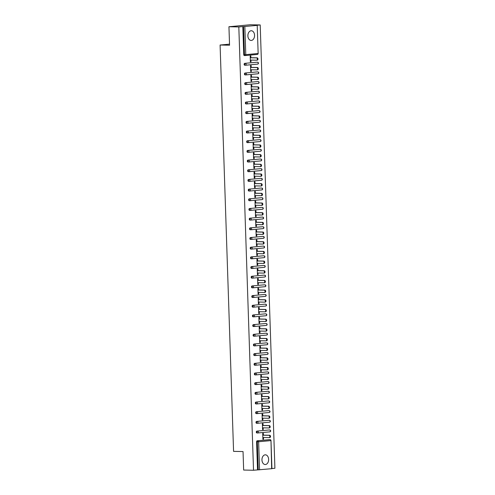 <?xml version="1.0" encoding="UTF-8"?>
<svg xmlns="http://www.w3.org/2000/svg" width="495" height="495" viewBox="0 0 495 495"><rect width="100%" height="100%" fill="white"/><g stroke="black" fill="none" stroke-linecap="round" stroke-linejoin="round"><path stroke-width="0.74" d="M268.63 459.36A4.851 3.341 91.2 0 0 265.394 454.825A4.851 3.341 91.2 0 0 261.96 459.979A4.851 3.341 91.2 0 0 265.19 464.52A4.851 3.341 91.2 0 0 268.63 459.36M254.56 35.281A4.851 3.341 91.2 0 0 251.324 30.746A4.851 3.341 91.2 0 0 247.89 35.9A4.851 3.341 91.2 0 0 251.126 40.441A4.851 3.341 91.2 0 0 254.56 35.281M271.662 468.728L270.988 440.575L271.922 468.678L253.52 470.25L243.651 470.046L243.039 451.558L233.572 451.366L220.096 45.026L229.556 45.218L228.944 26.736L250.328 24.75L260.203 24.954L256.2 25.325L257.214 25.369L258.149 53.472L257.214 25.369M271.916 468.542L274.904 468.264L260.203 24.954M229.525 44.148L220.096 45.026M245.044 55.551L244.419 55.539A0.934 0.644 -88.8 0 1 243.75 54.673L244.468 54.685L243.534 26.582L256.961 25.412M243.75 54.673L242.816 26.569L238.819 26.94L228.944 26.736M243.534 26.582L242.816 26.569M253.52 470.25L238.819 26.94M250.377 61.788L251.021 61.807L250.377 61.863L250.185 55.972L250.823 55.91L250.885 57.711M251.021 61.807L250.965 60.081M257.524 469.879L256.589 441.775A0.934 0.644 -88.8 0 1 257.202 440.785L269.305 439.665A0.934 0.644 -88.8 0 1 269.404 439.665M257.561 432.983L256.942 432.97A0.934 0.644 -88.8 0 1 256.88 431.108L268.983 429.988A0.934 0.644 -88.8 0 1 269.082 429.988M257.239 423.305L256.62 423.293A0.934 0.644 -88.8 0 1 256.558 421.431L268.661 420.311A0.934 0.644 -88.8 0 1 268.76 420.311M256.917 413.628L256.299 413.616A0.934 0.644 -88.8 0 1 256.237 411.753L268.339 410.627A0.934 0.644 -88.8 0 1 268.438 410.633M256.596 403.951L255.977 403.939A0.934 0.644 -88.8 0 1 255.915 402.076L268.018 400.95A0.934 0.644 -88.8 0 1 268.117 400.956M256.28 394.274L255.655 394.261A0.934 0.644 -88.8 0 1 255.593 392.399L267.696 391.273A0.934 0.644 -88.8 0 1 267.801 391.279M255.958 384.596L255.333 384.584A0.934 0.644 -88.8 0 1 255.272 382.722L267.38 381.596A0.934 0.644 -88.8 0 1 267.479 381.602M255.637 374.919L255.012 374.907A0.934 0.644 -88.8 0 1 254.956 373.044L267.059 371.918A0.934 0.644 -88.8 0 1 267.158 371.924M255.315 365.242L254.696 365.223A0.934 0.644 -88.8 0 1 254.634 363.367L266.737 362.241A0.934 0.644 -88.8 0 1 266.836 362.241M254.993 355.558L254.374 355.546A0.934 0.644 -88.8 0 1 254.312 353.69L266.415 352.564A0.934 0.644 -88.8 0 1 266.514 352.564M254.671 345.881L254.053 345.869A0.934 0.644 -88.8 0 1 253.991 344.013L266.093 342.887A0.934 0.644 -88.8 0 1 266.192 342.887M254.35 336.204L253.731 336.192A0.934 0.644 -88.8 0 1 253.669 334.329L265.772 333.209A0.934 0.644 -88.8 0 1 265.871 333.209M254.028 326.527L253.409 326.514A0.934 0.644 -88.8 0 1 253.347 324.652L265.45 323.532A0.934 0.644 -88.8 0 1 265.549 323.532M253.712 316.85L253.087 316.837A0.934 0.644 -88.8 0 1 253.025 314.975L265.128 313.855A0.934 0.644 -88.8 0 1 265.233 313.855M253.391 307.172L252.766 307.16A0.934 0.644 -88.8 0 1 252.704 305.297L264.806 304.178A0.934 0.644 -88.8 0 1 264.912 304.178M253.069 297.495L252.444 297.483A0.934 0.644 -88.8 0 1 252.382 295.62L264.491 294.5A0.934 0.644 -88.8 0 1 264.59 294.5M252.747 287.818L252.128 287.805A0.934 0.644 -88.8 0 1 252.066 285.943L264.169 284.823A0.934 0.644 -88.8 0 1 264.268 284.823M252.425 278.14L251.806 278.128A0.934 0.644 -88.8 0 1 251.745 276.266L263.847 275.146A0.934 0.644 -88.8 0 1 263.946 275.146M252.103 268.463L251.485 268.451A0.934 0.644 -88.8 0 1 251.423 266.588L263.526 265.462A0.934 0.644 -88.8 0 1 263.625 265.469M251.782 258.786L251.163 258.774A0.934 0.644 -88.8 0 1 251.101 256.911L263.204 255.785A0.934 0.644 -88.8 0 1 263.303 255.791M251.46 249.109L250.841 249.096A0.934 0.644 -88.8 0 1 250.779 247.234L262.882 246.108A0.934 0.644 -88.8 0 1 262.981 246.114M251.138 239.431L250.519 239.419A0.934 0.644 -88.8 0 1 250.458 237.557L262.56 236.431A0.934 0.644 -88.8 0 1 262.659 236.437M250.823 229.754L250.198 229.742A0.934 0.644 -88.8 0 1 250.136 227.879L262.239 226.753A0.934 0.644 -88.8 0 1 262.344 226.76M250.501 220.077L249.876 220.058A0.934 0.644 -88.8 0 1 249.814 218.202L261.917 217.076A0.934 0.644 -88.8 0 1 262.022 217.082M250.179 210.394L249.554 210.381A0.934 0.644 -88.8 0 1 249.492 208.525L261.601 207.399A0.934 0.644 -88.8 0 1 261.7 207.399M249.857 200.716L249.239 200.704A0.934 0.644 -88.8 0 1 249.177 198.848L261.28 197.722A0.934 0.644 -88.8 0 1 261.379 197.722M249.536 191.039L248.917 191.027A0.934 0.644 -88.8 0 1 248.855 189.164L260.958 188.044A0.934 0.644 -88.8 0 1 261.057 188.044M249.214 181.362L248.595 181.349A0.934 0.644 -88.8 0 1 248.533 179.487L260.636 178.367A0.934 0.644 -88.8 0 1 260.735 178.367M248.892 171.685L248.273 171.672A0.934 0.644 -88.8 0 1 248.212 169.81L260.314 168.69A0.934 0.644 -88.8 0 1 260.413 168.69M248.57 162.007L247.952 161.995A0.934 0.644 -88.8 0 1 247.89 160.133L259.993 159.013A0.934 0.644 -88.8 0 1 260.092 159.013M248.249 152.33L247.63 152.318A0.934 0.644 -88.8 0 1 247.568 150.455L259.671 149.335A0.934 0.644 -88.8 0 1 259.77 149.335M247.933 142.653L247.308 142.64A0.934 0.644 -88.8 0 1 247.246 140.778L259.349 139.658A0.934 0.644 -88.8 0 1 259.454 139.658M247.611 132.976L246.986 132.963A0.934 0.644 -88.8 0 1 246.925 131.101L259.027 129.981A0.934 0.644 -88.8 0 1 259.132 129.981M247.29 123.298L246.665 123.286A0.934 0.644 -88.8 0 1 246.603 121.424L258.712 120.304A0.934 0.644 -88.8 0 1 258.811 120.304M246.968 113.621L246.349 113.609A0.934 0.644 -88.8 0 1 246.287 111.746L258.39 110.62A0.934 0.644 -88.8 0 1 258.489 110.626M246.646 103.944L246.027 103.931A0.934 0.644 -88.8 0 1 245.965 102.069L258.068 100.943A0.934 0.644 -88.8 0 1 258.167 100.949M246.324 94.267L245.706 94.254A0.934 0.644 -88.8 0 1 245.644 92.392L257.747 91.266A0.934 0.644 -88.8 0 1 257.846 91.272M246.003 84.589L245.384 84.577A0.934 0.644 -88.8 0 1 245.322 82.715L257.425 81.588A0.934 0.644 -88.8 0 1 257.524 81.595M245.681 74.912L245.062 74.894A0.934 0.644 -88.8 0 1 245 73.037L257.103 71.911A0.934 0.644 -88.8 0 1 257.202 71.917M245.365 65.229L244.74 65.216A0.934 0.644 -88.8 0 1 244.679 63.36L256.781 62.234A0.934 0.644 -88.8 0 1 256.88 62.234M251.206 67.388L251.144 65.588L250.507 65.649L250.699 71.54L251.342 71.484L251.287 69.758M251.528 77.065L251.466 75.265L250.823 75.327L251.021 81.217L251.664 81.161L251.602 79.435M251.85 86.743L251.788 84.942L251.144 85.004L251.342 90.894L251.986 90.839L251.924 89.112M252.172 96.42L252.11 94.619L251.466 94.681L251.664 100.578L252.302 100.516L252.246 98.79M252.487 106.097L252.431 104.303L251.788 104.358L251.986 110.255L252.623 110.193L252.568 108.467M252.809 115.774L252.753 113.98L252.11 114.036L252.308 119.932L252.945 119.87L252.889 118.144M253.131 125.452L253.075 123.657L252.431 123.713L252.623 129.61L253.267 129.548L253.211 127.821M253.452 135.129L253.391 133.334L252.753 133.39L252.945 139.287L253.588 139.225L253.533 137.499M253.774 144.812L253.712 143.012L253.075 143.067L253.267 148.964L253.91 148.902L253.855 147.176M254.096 154.49L254.034 152.689L253.391 152.745L253.588 158.641L254.232 158.579L254.176 156.853M254.418 164.167L254.356 162.366L253.712 162.428L253.91 168.319L254.554 168.257L254.492 166.53M254.739 173.844L254.678 172.043L254.034 172.105L254.232 177.996L254.876 177.934L254.814 176.208M255.055 183.521L254.999 181.721L254.356 181.783L254.554 187.673L255.191 187.617L255.135 185.891M255.377 193.199L255.321 191.398L254.678 191.46L254.876 197.35L255.513 197.295L255.457 195.568M255.698 202.876L255.643 201.075L254.999 201.137L255.197 207.028L255.835 206.972L255.779 205.246M256.02 212.553L255.958 210.752L255.321 210.814L255.513 216.705L256.156 216.649L256.101 214.923M256.342 222.23L256.28 220.43L255.643 220.492L255.835 226.382L256.478 226.326L256.422 224.6M256.664 231.908L256.602 230.107L255.965 230.169L256.156 236.059L256.8 236.004L256.744 234.277M256.985 241.585L256.924 239.784L256.28 239.846L256.478 245.743L257.122 245.681L257.06 243.955M257.307 251.262L257.245 249.468L256.602 249.523L256.8 255.42L257.443 255.358L257.381 253.632M257.629 260.939L257.567 259.145L256.924 259.201L257.122 265.097L257.765 265.035L257.703 263.309M257.945 270.617L257.889 268.822L257.245 268.878L257.443 274.774L258.081 274.713L258.025 272.986M258.266 280.294L258.211 278.499L257.567 278.555L257.765 284.452L258.402 284.39L258.347 282.664M258.588 289.977L258.532 288.177L257.889 288.232L258.081 294.129L258.724 294.067L258.668 292.341M258.91 299.654L258.848 297.854L258.211 297.91L258.402 303.806L259.046 303.744L258.99 302.018M259.231 309.332L259.17 307.531L258.532 307.593L258.724 313.483L259.368 313.422L259.312 311.695M259.553 319.009L259.491 317.208L258.854 317.27L259.046 323.161L259.689 323.099L259.634 321.373M259.875 328.686L259.813 326.886L259.17 326.947L259.368 332.838L260.011 332.782L259.949 331.056M260.197 338.363L260.135 336.563L259.491 336.625L259.689 342.515L260.333 342.46L260.271 340.733M260.519 348.041L260.457 346.24L259.813 346.302L260.011 352.193L260.648 352.137L260.593 350.411M260.834 357.718L260.778 355.917L260.135 355.979L260.333 361.87L260.97 361.814L260.915 360.088M261.156 367.395L261.1 365.595L260.457 365.657L260.655 371.547L261.292 371.491L261.236 369.765M261.478 377.072L261.422 375.272L260.778 375.334L260.97 381.224L261.614 381.169L261.558 379.442M261.799 386.75L261.737 384.949L261.1 385.011L261.292 390.908L261.935 390.846L261.88 389.12M262.121 396.427L262.059 394.626L261.422 394.688L261.614 400.585L262.257 400.523L262.202 398.797M262.443 406.104L262.381 404.31L261.744 404.365L261.935 410.262L262.579 410.2L262.523 408.474M262.765 415.781L262.703 413.987L262.059 414.043L262.257 419.939L262.901 419.878L262.839 418.151M263.086 425.459L263.024 423.664L262.381 423.72L262.579 429.617L263.222 429.555L263.161 427.829M263.402 435.142L263.346 433.342L262.703 433.397L262.901 439.294L263.538 439.232L263.482 437.506M251.342 71.484L250.699 71.472M251.664 81.161L251.021 81.149M251.986 90.839L251.336 90.826M252.302 100.516L251.658 100.504M252.623 110.193L251.98 110.181M252.945 119.87L252.302 119.858M253.267 129.548L252.623 129.535M253.588 139.225L252.945 139.213M253.91 148.902L253.267 148.89M254.232 158.579L253.588 158.567M254.554 168.257L253.91 168.244M254.876 177.934L254.226 177.922M255.191 187.617L254.548 187.599M255.513 197.295L254.869 197.276M255.835 206.972L255.191 206.953M256.156 216.649L255.513 216.637M256.478 226.326L255.835 226.314M256.8 236.004L256.156 235.991M257.122 245.681L256.478 245.669M257.443 255.358L256.8 255.346M257.765 265.035L257.115 265.023M258.081 274.713L257.437 274.7M258.402 284.39L257.759 284.377M258.724 294.067L258.081 294.055M259.046 303.744L258.402 303.732M259.368 313.422L258.724 313.409M259.689 323.099L259.046 323.087M260.011 332.782L259.368 332.764M260.333 342.46L259.689 342.441M260.648 352.137L260.005 352.118M260.97 361.814L260.327 361.802M261.292 371.491L260.648 371.479M261.614 381.169L260.97 381.156M261.935 390.846L261.292 390.833M262.257 400.523L261.614 400.511M262.579 410.2L261.935 410.188M262.901 419.878L262.257 419.865M263.222 429.555L262.573 429.542M263.538 439.232L262.894 439.22M250.322 60.068L256.565 60.192A1.151 0.829 -95.3 0 0 256.633 60.192A1.151 0.829 -95.3 0 0 257.357 59.016A1.151 0.829 -95.3 0 0 256.484 57.896L250.241 57.773M256.484 57.896L257.128 57.841A1.151 0.829 84.7 0 1 257.994 58.955A1.151 0.829 84.7 0 1 257.27 60.13A1.151 0.829 84.7 0 1 257.202 60.136L256.695 60.18M257.128 57.841L250.241 57.698M250.637 69.746L256.88 69.869A1.151 0.829 -95.3 0 0 256.948 69.869A1.151 0.829 -95.3 0 0 257.678 68.694A1.151 0.829 -95.3 0 0 256.806 67.58L250.563 67.45M256.806 67.58L257.45 67.518A1.151 0.829 84.7 0 1 258.316 68.638A1.151 0.829 84.7 0 1 257.592 69.807A1.151 0.829 84.7 0 1 257.524 69.814L257.016 69.857M257.45 67.518L250.563 67.376M250.959 79.423L257.202 79.553A1.151 0.829 -95.3 0 0 257.27 79.547A1.151 0.829 -95.3 0 0 258 78.371A1.151 0.829 -95.3 0 0 257.128 77.257L250.885 77.127M257.128 77.257L257.771 77.195A1.151 0.829 84.7 0 1 258.637 78.315A1.151 0.829 84.7 0 1 257.914 79.491A1.151 0.829 84.7 0 1 257.846 79.491L257.338 79.54M257.771 77.195L250.885 77.053M251.281 89.1L257.524 89.23A1.151 0.829 -95.3 0 0 257.592 89.224A1.151 0.829 -95.3 0 0 258.316 88.048A1.151 0.829 -95.3 0 0 257.45 86.934L251.206 86.804M257.45 86.934L258.093 86.873A1.151 0.829 84.7 0 1 258.959 87.992A1.151 0.829 84.7 0 1 258.235 89.168A1.151 0.829 84.7 0 1 258.167 89.168L257.66 89.218M258.093 86.873L251.206 86.73M251.602 98.777L257.846 98.907A1.151 0.829 -95.3 0 0 257.914 98.901A1.151 0.829 -95.3 0 0 258.637 97.725A1.151 0.829 -95.3 0 0 257.771 96.612L251.528 96.482M257.771 96.612L258.409 96.55A1.151 0.829 84.7 0 1 259.281 97.67A1.151 0.829 84.7 0 1 258.557 98.845A1.151 0.829 84.7 0 1 258.489 98.845L257.982 98.895M258.409 96.55L251.522 96.407M251.924 108.455L258.167 108.584A1.151 0.829 -95.3 0 0 258.235 108.578A1.151 0.829 -95.3 0 0 258.959 107.403A1.151 0.829 -95.3 0 0 258.093 106.289L251.85 106.159M258.093 106.289L258.73 106.227A1.151 0.829 84.7 0 1 259.603 107.347A1.151 0.829 84.7 0 1 258.879 108.523A1.151 0.829 84.7 0 1 258.811 108.523L258.303 108.572M258.73 106.227L251.844 106.085M252.246 118.132L258.489 118.262A1.151 0.829 -95.3 0 0 258.557 118.256A1.151 0.829 -95.3 0 0 259.281 117.086A1.151 0.829 -95.3 0 0 258.415 115.966L252.172 115.836M258.415 115.966L259.052 115.904A1.151 0.829 84.7 0 1 259.925 117.024A1.151 0.829 84.7 0 1 259.201 118.2A1.151 0.829 84.7 0 1 259.132 118.2L258.625 118.249M259.052 115.904L252.165 115.762M252.568 127.809L258.811 127.939A1.151 0.829 -95.3 0 0 258.879 127.933A1.151 0.829 -95.3 0 0 259.603 126.763A1.151 0.829 -95.3 0 0 258.73 125.643L252.487 125.513M258.73 125.643L259.374 125.582A1.151 0.829 84.7 0 1 260.246 126.701A1.151 0.829 84.7 0 1 259.516 127.877A1.151 0.829 84.7 0 1 259.448 127.877L258.947 127.927M259.374 125.582L252.487 125.439M252.889 137.486L259.132 137.616A1.151 0.829 -95.3 0 0 259.201 137.616A1.151 0.829 -95.3 0 0 259.925 136.441A1.151 0.829 -95.3 0 0 259.052 135.321L252.809 135.191M259.052 135.321L259.696 135.259A1.151 0.829 84.7 0 1 260.568 136.379A1.151 0.829 84.7 0 1 259.838 137.554A1.151 0.829 84.7 0 1 259.77 137.554L259.269 137.604M259.696 135.259L252.809 135.116M253.211 147.163L259.454 147.293A1.151 0.829 -95.3 0 0 259.522 147.293A1.151 0.829 -95.3 0 0 260.246 146.118A1.151 0.829 -95.3 0 0 259.374 144.998L253.131 144.868M259.374 144.998L260.017 144.936A1.151 0.829 84.7 0 1 260.884 146.056A1.151 0.829 84.7 0 1 260.16 147.232A1.151 0.829 84.7 0 1 260.092 147.232L259.584 147.281M260.017 144.936L253.131 144.794M253.527 156.841L259.77 156.971A1.151 0.829 -95.3 0 0 259.838 156.971A1.151 0.829 -95.3 0 0 260.568 155.795A1.151 0.829 -95.3 0 0 259.696 154.675L253.452 154.545M259.696 154.675L260.339 154.613A1.151 0.829 84.7 0 1 261.205 155.733A1.151 0.829 84.7 0 1 260.481 156.909A1.151 0.829 84.7 0 1 260.413 156.909L259.906 156.958M260.339 154.613L253.452 154.471M253.848 166.518L260.092 166.648A1.151 0.829 -95.3 0 0 260.16 166.648A1.151 0.829 -95.3 0 0 260.89 165.472A1.151 0.829 -95.3 0 0 260.017 164.352L253.774 164.222M260.017 164.352L260.661 164.297A1.151 0.829 84.7 0 1 261.527 165.41A1.151 0.829 84.7 0 1 260.803 166.586A1.151 0.829 84.7 0 1 260.735 166.592L260.228 166.636M260.661 164.297L253.774 164.154M254.17 176.195L260.413 176.325A1.151 0.829 -95.3 0 0 260.481 176.325A1.151 0.829 -95.3 0 0 261.205 175.15A1.151 0.829 -95.3 0 0 260.339 174.03L254.096 173.9M260.339 174.03L260.983 173.974A1.151 0.829 84.7 0 1 261.849 175.088A1.151 0.829 84.7 0 1 261.125 176.263A1.151 0.829 84.7 0 1 261.057 176.269L260.549 176.313M260.983 173.974L254.096 173.832M254.492 185.873L260.735 186.002A1.151 0.829 -95.3 0 0 260.803 186.002A1.151 0.829 -95.3 0 0 261.527 184.827A1.151 0.829 -95.3 0 0 260.661 183.707L254.418 183.577M260.661 183.707L261.298 183.651A1.151 0.829 84.7 0 1 262.171 184.765A1.151 0.829 84.7 0 1 261.447 185.941A1.151 0.829 84.7 0 1 261.379 185.947L260.871 185.99M261.298 183.651L254.411 183.509M254.814 195.55L261.057 195.68A1.151 0.829 -95.3 0 0 261.125 195.68A1.151 0.829 -95.3 0 0 261.849 194.504A1.151 0.829 -95.3 0 0 260.983 193.384L254.739 193.254M260.983 193.384L261.62 193.328A1.151 0.829 84.7 0 1 262.492 194.442A1.151 0.829 84.7 0 1 261.768 195.618A1.151 0.829 84.7 0 1 261.7 195.624L261.193 195.667M261.62 193.328L254.733 193.186M255.135 205.233L261.379 205.357A1.151 0.829 -95.3 0 0 261.447 205.357A1.151 0.829 -95.3 0 0 262.171 204.181A1.151 0.829 -95.3 0 0 261.304 203.061L255.061 202.938M261.304 203.061L261.942 203.006A1.151 0.829 84.7 0 1 262.814 204.119A1.151 0.829 84.7 0 1 262.09 205.295A1.151 0.829 84.7 0 1 262.016 205.301L261.515 205.345M261.942 203.006L255.055 202.863M255.457 214.91L261.7 215.034A1.151 0.829 -95.3 0 0 261.768 215.034A1.151 0.829 -95.3 0 0 262.492 213.859A1.151 0.829 -95.3 0 0 261.62 212.745L255.377 212.615M261.62 212.745L262.263 212.683A1.151 0.829 84.7 0 1 263.136 213.803A1.151 0.829 84.7 0 1 262.406 214.972A1.151 0.829 84.7 0 1 262.338 214.978L261.836 215.022M262.263 212.683L255.377 212.541M255.779 224.588L262.022 224.718A1.151 0.829 -95.3 0 0 262.09 224.711A1.151 0.829 -95.3 0 0 262.814 223.536A1.151 0.829 -95.3 0 0 261.942 222.422L255.698 222.292M261.942 222.422L262.585 222.36A1.151 0.829 84.7 0 1 263.458 223.48A1.151 0.829 84.7 0 1 262.727 224.656A1.151 0.829 84.7 0 1 262.659 224.656L262.158 224.699M262.585 222.36L255.698 222.218M256.101 234.265L262.338 234.395A1.151 0.829 -95.3 0 0 262.406 234.389A1.151 0.829 -95.3 0 0 263.136 233.213A1.151 0.829 -95.3 0 0 262.263 232.099L256.02 231.969M262.263 232.099L262.907 232.037A1.151 0.829 84.7 0 1 263.773 233.157A1.151 0.829 84.7 0 1 263.049 234.333A1.151 0.829 84.7 0 1 262.981 234.333L262.474 234.383M262.907 232.037L256.02 231.895M256.416 243.942L262.659 244.072A1.151 0.829 -95.3 0 0 262.727 244.066A1.151 0.829 -95.3 0 0 263.458 242.89A1.151 0.829 -95.3 0 0 262.585 241.777L256.342 241.647M262.585 241.777L263.229 241.715A1.151 0.829 84.7 0 1 264.095 242.835A1.151 0.829 84.7 0 1 263.371 244.01A1.151 0.829 84.7 0 1 263.303 244.01L262.796 244.06M263.229 241.715L256.342 241.572M256.738 253.619L262.981 253.749A1.151 0.829 -95.3 0 0 263.049 253.743A1.151 0.829 -95.3 0 0 263.773 252.568A1.151 0.829 -95.3 0 0 262.907 251.454L256.664 251.324M262.907 251.454L263.55 251.392A1.151 0.829 84.7 0 1 264.417 252.512A1.151 0.829 84.7 0 1 263.693 253.688A1.151 0.829 84.7 0 1 263.625 253.688L263.117 253.737M263.55 251.392L256.664 251.25M257.06 263.297L263.303 263.427A1.151 0.829 -95.3 0 0 263.371 263.42A1.151 0.829 -95.3 0 0 264.095 262.245A1.151 0.829 -95.3 0 0 263.229 261.131L256.985 261.001M263.229 261.131L263.872 261.069A1.151 0.829 84.7 0 1 264.738 262.189A1.151 0.829 84.7 0 1 264.014 263.365A1.151 0.829 84.7 0 1 263.946 263.365L263.439 263.414M263.872 261.069L256.979 260.927M257.381 272.974L263.625 273.104A1.151 0.829 -95.3 0 0 263.693 273.098A1.151 0.829 -95.3 0 0 264.417 271.928A1.151 0.829 -95.3 0 0 263.55 270.808L257.307 270.678M263.55 270.808L264.188 270.746A1.151 0.829 84.7 0 1 265.06 271.866A1.151 0.829 84.7 0 1 264.336 273.042A1.151 0.829 84.7 0 1 264.268 273.042L263.761 273.091M264.188 270.746L257.301 270.604M257.703 282.651L263.946 282.781A1.151 0.829 -95.3 0 0 264.014 282.781A1.151 0.829 -95.3 0 0 264.738 281.606A1.151 0.829 -95.3 0 0 263.872 280.486L257.629 280.356M263.872 280.486L264.509 280.424A1.151 0.829 84.7 0 1 265.382 281.544A1.151 0.829 84.7 0 1 264.658 282.719A1.151 0.829 84.7 0 1 264.59 282.719L264.083 282.769M264.509 280.424L257.623 280.281M258.025 292.328L264.268 292.458A1.151 0.829 -95.3 0 0 264.336 292.458A1.151 0.829 -95.3 0 0 265.06 291.283A1.151 0.829 -95.3 0 0 264.188 290.163L257.951 290.033M264.188 290.163L264.831 290.101A1.151 0.829 84.7 0 1 265.704 291.221A1.151 0.829 84.7 0 1 264.974 292.397A1.151 0.829 84.7 0 1 264.905 292.397L264.404 292.446M264.831 290.101L257.945 289.959M258.347 302.006L264.59 302.136A1.151 0.829 -95.3 0 0 264.658 302.136A1.151 0.829 -95.3 0 0 265.382 300.96A1.151 0.829 -95.3 0 0 264.509 299.84L258.266 299.71M264.509 299.84L265.153 299.778A1.151 0.829 84.7 0 1 266.025 300.898A1.151 0.829 84.7 0 1 265.295 302.074A1.151 0.829 84.7 0 1 265.227 302.074L264.726 302.123M265.153 299.778L258.266 299.636M258.668 311.683L264.912 311.813A1.151 0.829 -95.3 0 0 264.98 311.813A1.151 0.829 -95.3 0 0 265.704 310.637A1.151 0.829 -95.3 0 0 264.831 309.517L258.588 309.387M264.831 309.517L265.475 309.462A1.151 0.829 84.7 0 1 266.341 310.575A1.151 0.829 84.7 0 1 265.617 311.751A1.151 0.829 84.7 0 1 265.549 311.757L265.042 311.8M265.475 309.462L258.588 309.313M258.984 321.36L265.227 321.49A1.151 0.829 -95.3 0 0 265.295 321.49A1.151 0.829 -95.3 0 0 266.025 320.314A1.151 0.829 -95.3 0 0 265.153 319.195L258.91 319.065M265.153 319.195L265.796 319.139A1.151 0.829 84.7 0 1 266.663 320.253A1.151 0.829 84.7 0 1 265.939 321.428A1.151 0.829 84.7 0 1 265.871 321.434L265.363 321.478M265.796 319.139L258.91 318.997M259.306 331.037L265.549 331.167A1.151 0.829 -95.3 0 0 265.617 331.167A1.151 0.829 -95.3 0 0 266.347 329.992A1.151 0.829 -95.3 0 0 265.475 328.872L259.231 328.742M265.475 328.872L266.118 328.816A1.151 0.829 84.7 0 1 266.984 329.93A1.151 0.829 84.7 0 1 266.26 331.106A1.151 0.829 84.7 0 1 266.192 331.112L265.685 331.155M266.118 328.816L259.231 328.674M259.627 340.715L265.871 340.845A1.151 0.829 -95.3 0 0 265.939 340.845A1.151 0.829 -95.3 0 0 266.663 339.669A1.151 0.829 -95.3 0 0 265.796 338.549L259.553 338.419M265.796 338.549L266.44 338.493A1.151 0.829 84.7 0 1 267.306 339.607A1.151 0.829 84.7 0 1 266.582 340.783A1.151 0.829 84.7 0 1 266.514 340.789L266.007 340.832M266.44 338.493L259.553 338.351M259.949 350.398L266.192 350.522A1.151 0.829 -95.3 0 0 266.26 350.522A1.151 0.829 -95.3 0 0 266.984 349.346A1.151 0.829 -95.3 0 0 266.118 348.226L259.875 348.103M266.118 348.226L266.756 348.171A1.151 0.829 84.7 0 1 267.628 349.284A1.151 0.829 84.7 0 1 266.904 350.46A1.151 0.829 84.7 0 1 266.836 350.466L266.329 350.51M266.756 348.171L259.869 348.028M260.271 360.075L266.514 360.199A1.151 0.829 -95.3 0 0 266.582 360.199A1.151 0.829 -95.3 0 0 267.306 359.024A1.151 0.829 -95.3 0 0 266.44 357.904L260.197 357.78M266.44 357.904L267.077 357.848A1.151 0.829 84.7 0 1 267.95 358.968A1.151 0.829 84.7 0 1 267.226 360.137A1.151 0.829 84.7 0 1 267.158 360.143L266.65 360.187M267.077 357.848L260.191 357.706M260.593 369.753L266.836 369.883A1.151 0.829 -95.3 0 0 266.904 369.876A1.151 0.829 -95.3 0 0 267.628 368.701A1.151 0.829 -95.3 0 0 266.762 367.587L260.519 367.457M266.762 367.587L267.399 367.525A1.151 0.829 84.7 0 1 268.271 368.645A1.151 0.829 84.7 0 1 267.548 369.821A1.151 0.829 84.7 0 1 267.479 369.821L266.972 369.864M267.399 367.525L260.512 367.383M260.915 379.43L267.158 379.56A1.151 0.829 -95.3 0 0 267.226 379.554A1.151 0.829 -95.3 0 0 267.95 378.378A1.151 0.829 -95.3 0 0 267.077 377.264L260.834 377.134M267.077 377.264L267.721 377.202A1.151 0.829 84.7 0 1 268.593 378.322A1.151 0.829 84.7 0 1 267.863 379.498A1.151 0.829 84.7 0 1 267.795 379.498L267.294 379.547M267.721 377.202L260.834 377.06M261.236 389.107L267.479 389.237A1.151 0.829 -95.3 0 0 267.548 389.231A1.151 0.829 -95.3 0 0 268.271 388.055A1.151 0.829 -95.3 0 0 267.399 386.942L261.156 386.812M267.399 386.942L268.043 386.88A1.151 0.829 84.7 0 1 268.915 388A1.151 0.829 84.7 0 1 268.185 389.175A1.151 0.829 84.7 0 1 268.117 389.175L267.616 389.225M268.043 386.88L261.156 386.737M261.558 398.784L267.801 398.914A1.151 0.829 -95.3 0 0 267.869 398.908A1.151 0.829 -95.3 0 0 268.593 397.732A1.151 0.829 -95.3 0 0 267.721 396.619L261.478 396.489M267.721 396.619L268.364 396.557A1.151 0.829 84.7 0 1 269.231 397.677A1.151 0.829 84.7 0 1 268.507 398.852A1.151 0.829 84.7 0 1 268.438 398.852L267.931 398.902M268.364 396.557L261.478 396.415M261.874 408.462L268.117 408.592A1.151 0.829 -95.3 0 0 268.185 408.585A1.151 0.829 -95.3 0 0 268.915 407.41A1.151 0.829 -95.3 0 0 268.043 406.296L261.799 406.166M268.043 406.296L268.686 406.234A1.151 0.829 84.7 0 1 269.552 407.354A1.151 0.829 84.7 0 1 268.828 408.53A1.151 0.829 84.7 0 1 268.76 408.53L268.253 408.579M268.686 406.234L261.799 406.092M262.195 418.139L268.438 418.269A1.151 0.829 -95.3 0 0 268.507 418.263A1.151 0.829 -95.3 0 0 269.237 417.093A1.151 0.829 -95.3 0 0 268.364 415.973L262.121 415.843M268.364 415.973L269.008 415.911A1.151 0.829 84.7 0 1 269.874 417.031A1.151 0.829 84.7 0 1 269.15 418.207A1.151 0.829 84.7 0 1 269.082 418.207L268.575 418.256M269.008 415.911L262.121 415.769M262.517 427.816L268.76 427.946A1.151 0.829 -95.3 0 0 268.828 427.946A1.151 0.829 -95.3 0 0 269.552 426.77A1.151 0.829 -95.3 0 0 268.686 425.65L262.443 425.521M268.686 425.65L269.329 425.589A1.151 0.829 84.7 0 1 270.196 426.709A1.151 0.829 84.7 0 1 269.472 427.884A1.151 0.829 84.7 0 1 269.404 427.884L268.896 427.934M269.329 425.589L262.443 425.446M262.839 437.493L269.082 437.623A1.151 0.829 -95.3 0 0 269.15 437.623A1.151 0.829 -95.3 0 0 269.874 436.448A1.151 0.829 -95.3 0 0 269.008 435.328L262.765 435.198M269.008 435.328L269.645 435.266A1.151 0.829 84.7 0 1 270.517 436.386A1.151 0.829 84.7 0 1 269.794 437.561A1.151 0.829 84.7 0 1 269.726 437.561L269.218 437.611M269.645 435.266L262.758 435.124M244.852 26.538L245.786 54.642L257.889 53.516A0.934 0.674 84.7 0 1 257.245 54.431L245.254 55.545M244.369 55.545L245.093 55.558A0.934 0.644 91.2 0 1 244.468 54.685L245.786 54.642A0.934 0.674 84.7 0 1 245.143 55.558A0.934 0.644 91.2 0 1 245.093 55.558A0.934 0.934 0 0 0 245.198 55.551L257.301 54.431A0.934 0.934 0 0 0 258.149 53.472M257.202 440.785L270.022 439.678A0.934 0.674 -95.3 0 1 270.734 440.624L258.631 441.744L259.559 469.848M258.242 469.891L257.313 441.794L256.589 441.775M258.631 441.744L257.313 441.794A0.934 0.644 -88.8 0 1 257.92 440.804A0.934 0.674 -95.3 0 1 258.631 441.744M244.679 63.36L256.781 62.234M256.831 62.234L257.555 62.246A0.934 0.644 91.2 0 0 257.505 62.252A0.934 0.674 -95.3 0 1 258.211 63.193A0.934 0.674 84.7 0 1 257.567 64.109L245.57 65.222M244.691 65.222L245.415 65.235A0.934 0.934 0 0 0 245.52 65.235A0.934 0.674 84.7 0 0 246.108 64.319A0.934 0.674 -95.3 0 0 245.402 63.372A0.934 0.644 -88.8 0 0 244.79 64.362A0.934 0.644 91.2 0 0 245.464 65.235A0.934 0.674 84.7 0 0 245.52 65.235L257.623 64.109A0.934 0.934 0 0 0 258.464 63.15A0.934 0.934 0 0 0 257.555 62.246M245 73.037L257.103 71.911M257.153 71.911L257.876 71.924A0.934 0.644 91.2 0 0 257.827 71.93A0.934 0.674 -95.3 0 1 258.532 72.87A0.934 0.674 84.7 0 1 257.889 73.786L245.891 74.9M245.322 82.715L257.425 81.588M257.474 81.588L258.198 81.601A0.934 0.644 91.2 0 0 258.149 81.607A0.934 0.674 -95.3 0 1 258.854 82.547A0.934 0.674 84.7 0 1 258.211 83.463L246.213 84.577M245.644 92.392L257.747 91.266M257.796 91.266L258.52 91.278A0.934 0.644 91.2 0 0 258.464 91.284A0.934 0.674 -95.3 0 1 259.176 92.225A0.934 0.674 84.7 0 1 258.526 93.147L246.535 94.254M245.965 102.069L258.068 100.943M258.118 100.943L258.836 100.955A0.934 0.644 91.2 0 0 258.786 100.961A0.934 0.674 -95.3 0 1 259.498 101.902A0.934 0.674 84.7 0 1 258.848 102.824L246.856 103.931M246.287 111.746L258.39 110.62M258.44 110.62L259.157 110.639A0.934 0.644 91.2 0 0 259.108 110.639A0.934 0.674 -95.3 0 1 259.819 111.585A0.934 0.674 84.7 0 1 259.17 112.501L247.178 113.615M246.603 121.424L258.712 120.304M258.761 120.297L259.479 120.316A0.934 0.644 91.2 0 0 259.43 120.316A0.934 0.674 -95.3 0 1 260.135 121.263A0.934 0.674 84.7 0 1 259.491 122.178L247.5 123.292M246.925 131.101L259.027 129.981M259.083 129.975L259.801 129.993A0.934 0.644 91.2 0 0 259.751 129.993A0.934 0.674 -95.3 0 1 260.457 130.94A0.934 0.674 84.7 0 1 259.813 131.856L247.822 132.969M247.246 140.778L259.349 139.658M259.399 139.652L260.123 139.67A0.934 0.644 91.2 0 0 260.073 139.67A0.934 0.674 -95.3 0 1 260.778 140.617A0.934 0.674 84.7 0 1 260.135 141.533L248.144 142.647M247.568 150.455L259.671 149.335M259.72 149.329L260.444 149.348A0.934 0.644 91.2 0 0 260.395 149.348A0.934 0.674 -95.3 0 1 261.1 150.294A0.934 0.674 84.7 0 1 260.457 151.21L248.459 152.324M247.89 160.133L259.993 159.013M260.042 159.006L260.766 159.025A0.934 0.644 91.2 0 0 260.716 159.025A0.934 0.674 -95.3 0 1 261.422 159.972A0.934 0.674 84.7 0 1 260.778 160.887L248.781 162.001M248.212 169.81L260.314 168.69M260.364 168.69L261.088 168.702A0.934 0.644 91.2 0 0 261.038 168.702A0.934 0.674 -95.3 0 1 261.744 169.649A0.934 0.674 84.7 0 1 261.1 170.565L249.103 171.678M248.533 179.487L260.636 178.367M260.686 178.367L261.41 178.379A0.934 0.644 91.2 0 0 261.354 178.379A0.934 0.674 -95.3 0 1 262.065 179.326A0.934 0.674 84.7 0 1 261.416 180.242L249.424 181.356M248.855 189.164L260.958 188.044M261.007 188.044L261.725 188.057A0.934 0.644 91.2 0 0 261.676 188.057A0.934 0.674 -95.3 0 1 262.387 189.003A0.934 0.674 84.7 0 1 261.737 189.919L249.746 191.033M249.177 198.848L261.28 197.722M261.329 197.722L262.047 197.734A0.934 0.644 91.2 0 0 261.997 197.734A0.934 0.674 -95.3 0 1 262.703 198.681A0.934 0.674 84.7 0 1 262.059 199.596L250.068 200.71M249.492 208.525L261.601 207.399M261.651 207.399L262.369 207.411A0.934 0.644 91.2 0 0 262.319 207.417A0.934 0.674 -95.3 0 1 263.024 208.358A0.934 0.674 84.7 0 1 262.381 209.274L250.39 210.387M249.814 218.202L261.917 217.076M261.973 217.076L262.69 217.088A0.934 0.644 91.2 0 0 262.641 217.095A0.934 0.674 -95.3 0 1 263.346 218.035A0.934 0.674 84.7 0 1 262.703 218.951L250.711 220.065M250.136 227.879L262.239 226.753M262.288 226.753L263.012 226.766A0.934 0.644 91.2 0 0 262.963 226.772A0.934 0.674 -95.3 0 1 263.668 227.712A0.934 0.674 84.7 0 1 263.024 228.628L251.033 229.742M250.458 237.557L262.56 236.431M262.61 236.431L263.334 236.443A0.934 0.644 91.2 0 0 263.284 236.449A0.934 0.674 -95.3 0 1 263.99 237.39A0.934 0.674 84.7 0 1 263.346 238.305L251.349 239.419M250.779 247.234L262.882 246.108M262.932 246.108L263.656 246.12A0.934 0.644 91.2 0 0 263.606 246.126A0.934 0.674 -95.3 0 1 264.311 247.067A0.934 0.674 84.7 0 1 263.668 247.989L251.67 249.096M251.101 256.911L263.204 255.785M263.253 255.785L263.977 255.804A0.934 0.644 91.2 0 0 263.928 255.804A0.934 0.674 -95.3 0 1 264.633 256.744A0.934 0.674 84.7 0 1 263.99 257.666L251.992 258.774M251.423 266.588L263.526 265.462M263.575 265.462L264.299 265.481A0.934 0.644 91.2 0 0 264.243 265.481A0.934 0.674 -95.3 0 1 264.955 266.428A0.934 0.674 84.7 0 1 264.305 267.343L252.314 268.457M251.745 276.266L263.847 275.146M263.897 275.14L264.615 275.158A0.934 0.644 91.2 0 0 264.565 275.158A0.934 0.674 -95.3 0 1 265.277 276.105A0.934 0.674 84.7 0 1 264.627 277.021L252.636 278.134M252.066 285.943L264.169 284.823M264.219 284.817L264.936 284.835A0.934 0.644 91.2 0 0 264.887 284.835A0.934 0.674 -95.3 0 1 265.592 285.782A0.934 0.674 84.7 0 1 264.949 286.698L252.957 287.812M252.382 295.62L264.491 294.5M264.54 294.494L265.258 294.513A0.934 0.644 91.2 0 0 265.209 294.513A0.934 0.674 -95.3 0 1 265.914 295.459A0.934 0.674 84.7 0 1 265.271 296.375L253.279 297.489M252.704 305.297L264.806 304.178M264.862 304.171L265.58 304.19A0.934 0.644 91.2 0 0 265.53 304.19A0.934 0.674 -95.3 0 1 266.236 305.137A0.934 0.674 84.7 0 1 265.592 306.052L253.601 307.166M253.025 314.975L265.128 313.855M265.178 313.855L265.902 313.867A0.934 0.644 91.2 0 0 265.852 313.867A0.934 0.674 -95.3 0 1 266.558 314.814A0.934 0.674 84.7 0 1 265.914 315.73L253.923 316.843M253.347 324.652L265.45 323.532M265.499 323.532L266.223 323.544A0.934 0.644 91.2 0 0 266.174 323.544A0.934 0.674 -95.3 0 1 266.879 324.491A0.934 0.674 84.7 0 1 266.236 325.407L254.238 326.521M253.669 334.329L265.772 333.209M265.821 333.209L266.545 333.222A0.934 0.644 91.2 0 0 266.496 333.222A0.934 0.674 -95.3 0 1 267.201 334.168A0.934 0.674 84.7 0 1 266.558 335.084L254.56 336.198M253.991 344.013L266.093 342.887M266.143 342.887L266.867 342.899A0.934 0.644 91.2 0 0 266.817 342.899A0.934 0.674 -95.3 0 1 267.523 343.846A0.934 0.674 84.7 0 1 266.873 344.761L254.882 345.875M254.312 353.69L266.415 352.564M266.465 352.564L267.189 352.576A0.934 0.644 91.2 0 0 267.133 352.582A0.934 0.674 -95.3 0 1 267.844 353.523A0.934 0.674 84.7 0 1 267.195 354.439L255.203 355.552M254.634 363.367L266.737 362.241M266.786 362.241L267.504 362.253A0.934 0.644 91.2 0 0 267.455 362.26A0.934 0.674 -95.3 0 1 268.166 363.2A0.934 0.674 84.7 0 1 267.517 364.116L255.525 365.23M254.956 373.044L267.059 371.918M267.108 371.918L267.826 371.931A0.934 0.644 91.2 0 0 267.776 371.937A0.934 0.674 -95.3 0 1 268.482 372.877A0.934 0.674 84.7 0 1 267.838 373.793L255.847 374.907M255.272 382.722L267.38 381.596M267.43 381.596L268.148 381.608A0.934 0.644 91.2 0 0 268.098 381.614A0.934 0.674 -95.3 0 1 268.804 382.555A0.934 0.674 84.7 0 1 268.16 383.47L256.169 384.584M255.593 392.399L267.696 391.273M267.746 391.273L268.469 391.285A0.934 0.644 91.2 0 0 268.42 391.291A0.934 0.674 -95.3 0 1 269.125 392.232A0.934 0.674 84.7 0 1 268.482 393.154L256.49 394.261M255.915 402.076L268.018 400.95M268.067 400.95L268.791 400.969A0.934 0.644 91.2 0 0 268.742 400.969A0.934 0.674 -95.3 0 1 269.447 401.909A0.934 0.674 84.7 0 1 268.804 402.831L256.806 403.939M256.237 411.753L268.339 410.627M268.389 410.627L269.113 410.646A0.934 0.644 91.2 0 0 269.063 410.646A0.934 0.674 -95.3 0 1 269.769 411.593A0.934 0.674 84.7 0 1 269.125 412.508L257.128 413.622M256.558 421.431L268.661 420.311M268.711 420.305L269.435 420.323A0.934 0.644 91.2 0 0 269.385 420.323A0.934 0.674 -95.3 0 1 270.091 421.27A0.934 0.674 84.7 0 1 269.447 422.186L257.45 423.299M256.88 431.108L268.983 429.988M269.033 429.982L269.756 430A0.934 0.644 91.2 0 0 269.701 430A0.934 0.674 -95.3 0 1 270.412 430.947A0.934 0.674 84.7 0 1 269.763 431.863L257.771 432.976M269.354 439.659L270.072 439.678A0.934 0.644 91.2 0 0 270.022 439.678L269.305 439.665M245.013 74.9L245.73 74.912A0.934 0.934 0 0 0 245.842 74.912A0.934 0.674 84.7 0 0 246.43 73.996A0.934 0.674 -95.3 0 0 245.724 73.05A0.934 0.644 -88.8 0 0 245.112 74.04A0.934 0.644 91.2 0 0 245.786 74.912A0.934 0.674 84.7 0 0 245.842 74.912L257.945 73.786A0.934 0.934 0 0 0 258.786 72.827A0.934 0.934 0 0 0 257.876 71.924M245.334 84.577L246.052 84.589A0.934 0.934 0 0 0 246.157 84.589A0.934 0.674 84.7 0 0 246.751 83.674A0.934 0.674 -95.3 0 0 246.04 82.727A0.934 0.644 -88.8 0 0 245.433 83.717A0.934 0.644 91.2 0 0 246.102 84.589A0.934 0.674 84.7 0 0 246.157 84.589L258.266 83.463A0.934 0.934 0 0 0 259.108 82.504A0.934 0.934 0 0 0 258.198 81.601M245.656 94.254L246.374 94.267A0.934 0.934 0 0 0 246.479 94.267A0.934 0.674 84.7 0 0 247.073 93.351A0.934 0.674 -95.3 0 0 246.362 92.404A0.934 0.644 -88.8 0 0 245.755 93.394A0.934 0.644 91.2 0 0 246.423 94.267A0.934 0.674 84.7 0 0 246.479 94.267L258.582 93.14A0.934 0.934 0 0 0 259.43 92.181A0.934 0.934 0 0 0 258.52 91.278M245.978 103.931L246.696 103.944A0.934 0.934 0 0 0 246.801 103.944A0.934 0.674 84.7 0 0 247.395 103.028A0.934 0.674 -95.3 0 0 246.683 102.081A0.934 0.644 -88.8 0 0 246.077 103.071A0.934 0.644 91.2 0 0 246.745 103.944A0.934 0.674 84.7 0 0 246.801 103.944L258.904 102.818A0.934 0.934 0 0 0 259.751 101.859A0.934 0.934 0 0 0 258.836 100.955M246.293 113.609L247.017 113.621A0.934 0.934 0 0 0 247.123 113.621A0.934 0.674 84.7 0 0 247.71 112.705A0.934 0.674 -95.3 0 0 247.005 111.759A0.934 0.644 -88.8 0 0 246.392 112.749A0.934 0.644 91.2 0 0 247.067 113.621A0.934 0.674 84.7 0 0 247.123 113.621L259.225 112.495A0.934 0.934 0 0 0 260.073 111.536A0.934 0.934 0 0 0 259.157 110.639M246.615 123.286L247.339 123.305A0.934 0.934 0 0 0 247.444 123.298A0.934 0.674 84.7 0 0 248.032 122.383A0.934 0.674 -95.3 0 0 247.327 121.436A0.934 0.644 -88.8 0 0 246.714 122.426A0.934 0.644 91.2 0 0 247.389 123.298A0.934 0.674 84.7 0 0 247.444 123.298L259.547 122.172A0.934 0.934 0 0 0 260.395 121.213A0.934 0.934 0 0 0 259.479 120.316M246.937 132.963L247.661 132.982A0.934 0.934 0 0 0 247.766 132.976A0.934 0.674 84.7 0 0 248.354 132.06A0.934 0.674 -95.3 0 0 247.649 131.119A0.934 0.644 -88.8 0 0 247.036 132.109A0.934 0.644 91.2 0 0 247.71 132.976A0.934 0.674 84.7 0 0 247.766 132.976L259.869 131.849A0.934 0.934 0 0 0 260.716 130.89A0.934 0.934 0 0 0 259.801 129.993M247.259 142.64L247.983 142.659A0.934 0.934 0 0 0 248.088 142.653A0.934 0.674 84.7 0 0 248.676 141.737A0.934 0.674 -95.3 0 0 247.97 140.797A0.934 0.644 -88.8 0 0 247.358 141.787A0.934 0.644 91.2 0 0 248.032 142.653A0.934 0.674 84.7 0 0 248.088 142.653L260.191 141.533A0.934 0.934 0 0 0 261.038 140.568A0.934 0.934 0 0 0 260.123 139.67M247.58 152.318L248.304 152.336A0.934 0.934 0 0 0 248.41 152.33A0.934 0.674 84.7 0 0 248.997 151.414A0.934 0.674 -95.3 0 0 248.292 150.474A0.934 0.644 -88.8 0 0 247.679 151.464A0.934 0.644 91.2 0 0 248.354 152.33A0.934 0.674 84.7 0 0 248.41 152.33L260.512 151.21A0.934 0.934 0 0 0 261.354 150.251A0.934 0.934 0 0 0 260.444 149.348M247.902 161.995L248.62 162.013A0.934 0.934 0 0 0 248.725 162.007A0.934 0.674 84.7 0 0 249.319 161.092A0.934 0.674 -95.3 0 0 248.614 160.151A0.934 0.644 -88.8 0 0 248.001 161.141A0.934 0.644 91.2 0 0 248.676 162.007A0.934 0.674 84.7 0 0 248.725 162.007L260.834 160.887A0.934 0.934 0 0 0 261.676 159.928A0.934 0.934 0 0 0 260.766 159.025M248.224 171.672L248.942 171.691A0.934 0.934 0 0 0 249.047 171.685A0.934 0.674 84.7 0 0 249.641 170.769A0.934 0.674 -95.3 0 0 248.929 169.828A0.934 0.644 -88.8 0 0 248.323 170.818A0.934 0.644 91.2 0 0 248.991 171.691A0.934 0.674 84.7 0 0 249.047 171.685L261.15 170.565A0.934 0.934 0 0 0 261.997 169.606A0.934 0.934 0 0 0 261.088 168.702M248.546 181.349L249.263 181.368A0.934 0.934 0 0 0 249.369 181.362A0.934 0.674 84.7 0 0 249.963 180.446A0.934 0.674 -95.3 0 0 249.251 179.506A0.934 0.644 -88.8 0 0 248.645 180.496A0.934 0.644 91.2 0 0 249.313 181.368A0.934 0.674 84.7 0 0 249.369 181.362L261.471 180.242A0.934 0.934 0 0 0 262.319 179.283A0.934 0.934 0 0 0 261.41 178.379M248.867 191.033L249.585 191.045A0.934 0.934 0 0 0 249.69 191.039A0.934 0.674 84.7 0 0 250.278 190.129A0.934 0.674 -95.3 0 0 249.573 189.183A0.934 0.644 -88.8 0 0 248.966 190.173A0.934 0.644 91.2 0 0 249.635 191.045A0.934 0.674 84.7 0 0 249.69 191.039L261.793 189.919A0.934 0.934 0 0 0 262.641 188.96A0.934 0.934 0 0 0 261.725 188.057M249.183 200.71L249.907 200.722A0.934 0.934 0 0 0 250.012 200.716A0.934 0.674 84.7 0 0 250.6 199.807A0.934 0.674 -95.3 0 0 249.895 198.86A0.934 0.644 -88.8 0 0 249.282 199.85A0.934 0.644 91.2 0 0 249.956 200.722A0.934 0.674 84.7 0 0 250.012 200.716L262.115 199.596A0.934 0.934 0 0 0 262.963 198.637A0.934 0.934 0 0 0 262.047 197.734M249.505 210.387L250.229 210.4A0.934 0.934 0 0 0 250.334 210.394A0.934 0.674 84.7 0 0 250.922 209.484A0.934 0.674 -95.3 0 0 250.216 208.537A0.934 0.644 -88.8 0 0 249.604 209.527A0.934 0.644 91.2 0 0 250.278 210.4A0.934 0.674 84.7 0 0 250.334 210.394L262.437 209.274A0.934 0.934 0 0 0 263.284 208.315A0.934 0.934 0 0 0 262.369 207.411M249.827 220.065L250.55 220.077A0.934 0.934 0 0 0 250.656 220.077A0.934 0.674 84.7 0 0 251.243 219.161A0.934 0.674 -95.3 0 0 250.538 218.215A0.934 0.644 -88.8 0 0 249.926 219.205A0.934 0.644 91.2 0 0 250.6 220.077A0.934 0.674 84.7 0 0 250.656 220.077L262.758 218.951A0.934 0.934 0 0 0 263.606 217.992A0.934 0.934 0 0 0 262.69 217.088M250.148 229.742L250.872 229.754A0.934 0.934 0 0 0 250.977 229.754A0.934 0.674 84.7 0 0 251.565 228.838A0.934 0.674 -95.3 0 0 250.86 227.892A0.934 0.644 -88.8 0 0 250.247 228.882A0.934 0.644 91.2 0 0 250.922 229.754A0.934 0.674 84.7 0 0 250.977 229.754L263.08 228.628A0.934 0.934 0 0 0 263.928 227.669A0.934 0.934 0 0 0 263.012 226.766M250.47 239.419L251.194 239.431A0.934 0.934 0 0 0 251.299 239.431A0.934 0.674 84.7 0 0 251.887 238.516A0.934 0.674 -95.3 0 0 251.182 237.569A0.934 0.644 -88.8 0 0 250.569 238.559A0.934 0.644 91.2 0 0 251.243 239.431A0.934 0.674 84.7 0 0 251.299 239.431L263.402 238.305A0.934 0.934 0 0 0 264.243 237.346A0.934 0.934 0 0 0 263.334 236.443M250.792 249.096L251.51 249.109A0.934 0.934 0 0 0 251.615 249.109A0.934 0.674 84.7 0 0 252.209 248.193A0.934 0.674 -95.3 0 0 251.503 247.246A0.934 0.644 -88.8 0 0 250.891 248.236A0.934 0.644 91.2 0 0 251.565 249.109A0.934 0.674 84.7 0 0 251.615 249.109L263.724 247.983A0.934 0.934 0 0 0 264.565 247.024A0.934 0.934 0 0 0 263.656 246.12M251.113 258.774L251.831 258.786A0.934 0.934 0 0 0 251.936 258.786A0.934 0.674 84.7 0 0 252.53 257.87A0.934 0.674 -95.3 0 0 251.819 256.924A0.934 0.644 -88.8 0 0 251.213 257.914A0.934 0.644 91.2 0 0 251.881 258.786A0.934 0.674 84.7 0 0 251.936 258.786L264.039 257.66A0.934 0.934 0 0 0 264.887 256.701A0.934 0.934 0 0 0 263.977 255.804M251.435 268.451L252.153 268.469A0.934 0.934 0 0 0 252.258 268.463A0.934 0.674 84.7 0 0 252.852 267.548A0.934 0.674 -95.3 0 0 252.141 266.601A0.934 0.644 -88.8 0 0 251.534 267.591A0.934 0.644 91.2 0 0 252.203 268.463A0.934 0.674 84.7 0 0 252.258 268.463L264.361 267.337A0.934 0.934 0 0 0 265.209 266.378A0.934 0.934 0 0 0 264.299 265.481M251.757 278.128L252.475 278.147A0.934 0.934 0 0 0 252.58 278.14A0.934 0.674 84.7 0 0 253.168 277.225A0.934 0.674 -95.3 0 0 252.462 276.278A0.934 0.644 -88.8 0 0 251.856 277.274A0.934 0.644 91.2 0 0 252.524 278.14A0.934 0.674 84.7 0 0 252.58 278.14L264.683 277.014A0.934 0.934 0 0 0 265.53 276.055A0.934 0.934 0 0 0 264.615 275.158M252.073 287.805L252.797 287.824A0.934 0.934 0 0 0 252.902 287.818A0.934 0.674 84.7 0 0 253.49 286.902A0.934 0.674 -95.3 0 0 252.784 285.962A0.934 0.644 -88.8 0 0 252.172 286.952A0.934 0.644 91.2 0 0 252.846 287.818A0.934 0.674 84.7 0 0 252.902 287.818L265.004 286.698A0.934 0.934 0 0 0 265.852 285.733A0.934 0.934 0 0 0 264.936 284.835M252.394 297.483L253.118 297.501A0.934 0.934 0 0 0 253.223 297.495A0.934 0.674 84.7 0 0 253.811 296.579A0.934 0.674 -95.3 0 0 253.106 295.639A0.934 0.644 -88.8 0 0 252.493 296.629A0.934 0.644 91.2 0 0 253.168 297.495A0.934 0.674 84.7 0 0 253.223 297.495L265.326 296.375A0.934 0.934 0 0 0 266.174 295.416A0.934 0.934 0 0 0 265.258 294.513M252.716 307.16L253.44 307.178A0.934 0.934 0 0 0 253.545 307.172A0.934 0.674 84.7 0 0 254.133 306.257A0.934 0.674 -95.3 0 0 253.428 305.316A0.934 0.644 -88.8 0 0 252.815 306.306A0.934 0.644 91.2 0 0 253.49 307.172A0.934 0.674 84.7 0 0 253.545 307.172L265.648 306.052A0.934 0.934 0 0 0 266.496 305.093A0.934 0.934 0 0 0 265.58 304.19M253.038 316.837L253.762 316.856A0.934 0.934 0 0 0 253.867 316.85A0.934 0.674 84.7 0 0 254.455 315.934A0.934 0.674 -95.3 0 0 253.749 314.993A0.934 0.644 -88.8 0 0 253.137 315.983A0.934 0.644 91.2 0 0 253.811 316.856A0.934 0.674 84.7 0 0 253.867 316.85L265.97 315.73A0.934 0.934 0 0 0 266.811 314.771A0.934 0.934 0 0 0 265.902 313.867M253.36 326.514L254.077 326.533A0.934 0.934 0 0 0 254.189 326.527A0.934 0.674 84.7 0 0 254.776 325.611A0.934 0.674 -95.3 0 0 254.071 324.671A0.934 0.644 -88.8 0 0 253.459 325.661A0.934 0.644 91.2 0 0 254.133 326.533A0.934 0.674 84.7 0 0 254.189 326.527L266.291 325.407A0.934 0.934 0 0 0 267.133 324.448A0.934 0.934 0 0 0 266.223 323.544M253.681 336.198L254.399 336.21A0.934 0.934 0 0 0 254.504 336.204A0.934 0.674 84.7 0 0 255.098 335.294A0.934 0.674 -95.3 0 0 254.393 334.348A0.934 0.644 -88.8 0 0 253.78 335.338A0.934 0.644 91.2 0 0 254.449 336.21A0.934 0.674 84.7 0 0 254.504 336.204L266.613 335.084A0.934 0.934 0 0 0 267.455 334.125A0.934 0.934 0 0 0 266.545 333.222M254.003 345.875L254.721 345.887A0.934 0.934 0 0 0 254.826 345.881A0.934 0.674 84.7 0 0 255.42 344.972A0.934 0.674 -95.3 0 0 254.708 344.025A0.934 0.644 -88.8 0 0 254.102 345.015A0.934 0.644 91.2 0 0 254.77 345.887A0.934 0.674 84.7 0 0 254.826 345.881L266.929 344.761A0.934 0.934 0 0 0 267.776 343.802A0.934 0.934 0 0 0 266.867 342.899M254.325 355.552L255.043 355.565A0.934 0.934 0 0 0 255.148 355.558A0.934 0.674 84.7 0 0 255.742 354.649A0.934 0.674 -95.3 0 0 255.03 353.702A0.934 0.644 -88.8 0 0 254.424 354.692A0.934 0.644 91.2 0 0 255.092 355.565A0.934 0.674 84.7 0 0 255.148 355.558L267.251 354.439A0.934 0.934 0 0 0 268.098 353.479A0.934 0.934 0 0 0 267.189 352.576M254.64 365.23L255.364 365.242A0.934 0.934 0 0 0 255.47 365.242A0.934 0.674 84.7 0 0 256.057 364.326A0.934 0.674 -95.3 0 0 255.352 363.38A0.934 0.644 -88.8 0 0 254.739 364.37A0.934 0.644 91.2 0 0 255.414 365.242A0.934 0.674 84.7 0 0 255.47 365.242L267.572 364.116A0.934 0.934 0 0 0 268.42 363.157A0.934 0.934 0 0 0 267.504 362.253M254.962 374.907L255.686 374.919A0.934 0.934 0 0 0 255.791 374.919A0.934 0.674 84.7 0 0 256.379 374.003A0.934 0.674 -95.3 0 0 255.674 373.057A0.934 0.644 -88.8 0 0 255.061 374.047A0.934 0.644 91.2 0 0 255.736 374.919A0.934 0.674 84.7 0 0 255.791 374.919L267.894 373.793A0.934 0.934 0 0 0 268.742 372.834A0.934 0.934 0 0 0 267.826 371.931M255.284 384.584L256.008 384.596A0.934 0.934 0 0 0 256.113 384.596A0.934 0.674 84.7 0 0 256.701 383.681A0.934 0.674 -95.3 0 0 255.995 382.734A0.934 0.644 -88.8 0 0 255.383 383.724A0.934 0.644 91.2 0 0 256.057 384.596A0.934 0.674 84.7 0 0 256.113 384.596L268.216 383.47A0.934 0.934 0 0 0 269.063 382.511A0.934 0.934 0 0 0 268.148 381.608M255.606 394.261L256.33 394.274A0.934 0.934 0 0 0 256.435 394.274A0.934 0.674 84.7 0 0 257.023 393.358A0.934 0.674 -95.3 0 0 256.317 392.411A0.934 0.644 -88.8 0 0 255.705 393.401A0.934 0.644 91.2 0 0 256.379 394.274A0.934 0.674 84.7 0 0 256.435 394.274L268.538 393.148A0.934 0.934 0 0 0 269.385 392.189A0.934 0.934 0 0 0 268.469 391.285M255.927 403.939L256.651 403.951A0.934 0.934 0 0 0 256.757 403.951A0.934 0.674 84.7 0 0 257.344 403.035A0.934 0.674 -95.3 0 0 256.639 402.089A0.934 0.644 -88.8 0 0 256.026 403.079A0.934 0.644 91.2 0 0 256.701 403.951A0.934 0.674 84.7 0 0 256.757 403.951L268.859 402.825A0.934 0.934 0 0 0 269.701 401.866A0.934 0.934 0 0 0 268.791 400.969M256.249 413.616L256.967 413.628A0.934 0.934 0 0 0 257.078 413.628A0.934 0.674 84.7 0 0 257.666 412.712A0.934 0.674 -95.3 0 0 256.961 411.766A0.934 0.644 -88.8 0 0 256.348 412.756A0.934 0.644 91.2 0 0 257.023 413.628A0.934 0.674 84.7 0 0 257.078 413.628L269.181 412.502A0.934 0.934 0 0 0 270.022 411.543A0.934 0.934 0 0 0 269.113 410.646M256.571 423.293L257.289 423.312A0.934 0.934 0 0 0 257.394 423.305A0.934 0.674 84.7 0 0 257.988 422.39A0.934 0.674 -95.3 0 0 257.276 421.443A0.934 0.644 -88.8 0 0 256.67 422.439A0.934 0.644 91.2 0 0 257.338 423.305A0.934 0.674 84.7 0 0 257.394 423.305L269.503 422.179A0.934 0.934 0 0 0 270.344 421.22A0.934 0.934 0 0 0 269.435 420.323M256.893 432.97L257.61 432.989A0.934 0.934 0 0 0 257.716 432.983A0.934 0.674 84.7 0 0 258.31 432.067A0.934 0.674 -95.3 0 0 257.598 431.126A0.934 0.644 -88.8 0 0 256.992 432.116A0.934 0.644 91.2 0 0 257.66 432.983A0.934 0.674 84.7 0 0 257.716 432.983L269.818 431.857A0.934 0.934 0 0 0 270.666 430.897A0.934 0.934 0 0 0 269.756 430M270.988 440.575A0.934 0.934 0 0 0 270.072 439.678M257.27 60.13L256.633 60.192M257.592 69.807L256.948 69.869M257.914 79.491L257.27 79.547M258.235 89.168L257.592 89.224M258.557 98.845L257.914 98.901M258.879 108.523L258.235 108.578M259.201 118.2L258.557 118.256M259.516 127.877L258.879 127.933M259.838 137.554L259.201 137.616M260.16 147.232L259.522 147.293M260.481 156.909L259.838 156.971M260.803 166.586L260.16 166.648M261.125 176.263L260.481 176.325M261.447 185.941L260.803 186.002M261.768 195.618L261.125 195.68M262.09 205.295L261.447 205.357M262.406 214.972L261.768 215.034M262.727 224.656L262.09 224.711M263.049 234.333L262.406 234.389M263.371 244.01L262.727 244.066M263.693 253.688L263.049 253.743M264.014 263.365L263.371 263.42M264.336 273.042L263.693 273.098M264.658 282.719L264.014 282.781M264.974 292.397L264.336 292.458M265.295 302.074L264.658 302.136M265.617 311.751L264.98 311.813M265.939 321.428L265.295 321.49M266.26 331.106L265.617 331.167M266.582 340.783L265.939 340.845M266.904 350.46L266.26 350.522M267.226 360.137L266.582 360.199M267.548 369.821L266.904 369.876M267.863 379.498L267.226 379.554M268.185 389.175L267.548 389.231M268.507 398.852L267.869 398.908M268.828 408.53L268.185 408.585M269.15 418.207L268.507 418.263M269.472 427.884L268.828 427.946M269.794 437.561L269.15 437.623"/></g></svg>
